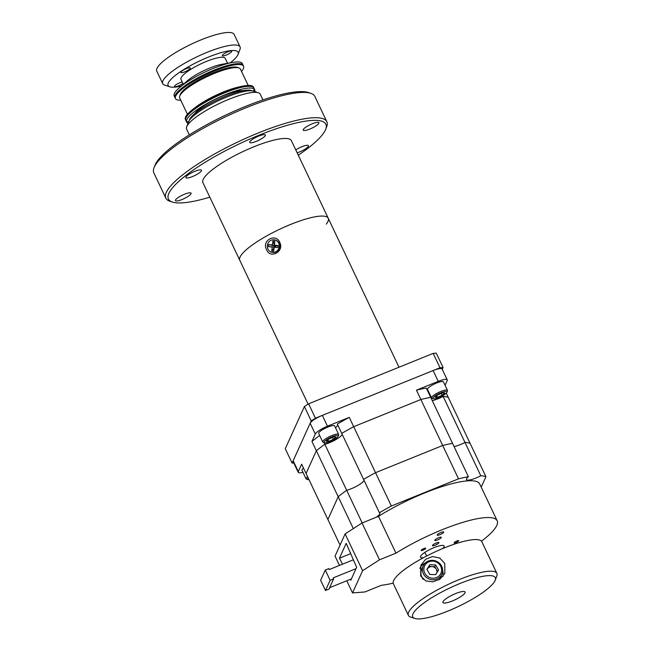 <?xml version="1.0" encoding="UTF-8"?>
<svg xmlns="http://www.w3.org/2000/svg" width="651" height="651" viewBox="0 0 651 651"><rect width="100%" height="100%" fill="white"/><g stroke="black" fill="none" stroke-linecap="round" stroke-linejoin="round"><path stroke-width="0.98" d="M326.314 224.099A48.963 10.912 154.6 0 0 328.242 218.264L291.388 140.649A48.963 10.912 154.6 0 0 253.906 146.768A48.963 10.912 154.6 0 0 202.925 182.654L239.78 260.27A48.963 10.912 -25.4 0 1 240.048 257.064A48.963 10.912 -25.4 0 1 285.057 226.784A48.963 10.912 -25.4 0 1 328.242 218.264A48.963 10.912 154.6 0 0 290.761 224.375A48.963 10.912 154.6 0 0 239.78 260.27L308.094 404.141M262.939 99.92L260.213 94.159A40.736 9.081 154.6 0 0 258.341 92.751A40.736 9.081 154.6 0 0 229.022 99.245A40.736 9.081 154.6 0 0 186.691 126.774A40.736 9.081 154.6 0 0 186.609 129.11L189.343 134.863M258.341 92.751L253.345 91.116A36.822 8.211 154.6 0 0 226.841 96.991A36.822 8.211 154.6 0 0 188.587 121.867L186.691 126.774M251.986 90.831A35.089 7.82 154.6 0 0 225.913 96.055A35.089 7.82 154.6 0 0 189.221 120.63M253.369 91.124A37.701 8.406 154.6 0 0 254.11 88.959A37.701 8.406 -25.4 0 1 253.369 91.124M186.617 122.054L185.397 119.475A37.701 8.406 -25.4 0 1 202.974 102.541A37.701 8.406 -25.4 0 1 253.508 87.128L253.923 87.991A37.701 8.406 154.6 0 0 225.059 92.694A37.701 8.406 154.6 0 0 185.804 120.337A37.701 8.406 -25.4 0 1 203.381 103.403A37.701 8.406 -25.4 0 1 253.923 87.991L254.736 89.716A37.701 8.406 154.6 0 0 225.873 94.419A37.701 8.406 154.6 0 0 186.617 122.054A37.701 8.406 154.6 0 0 188.049 123.259M254.761 91.579A37.701 8.406 154.6 0 0 254.736 89.716M243.083 90.676A28.563 6.364 154.6 0 0 223.798 95.477A28.563 6.364 154.6 0 0 194.73 113.632M186.43 121.094A37.701 8.406 154.6 0 0 188.578 121.883A37.701 8.406 -25.4 0 1 186.43 121.094M172.417 202.062L169.919 201.24A89.114 19.864 -25.4 0 1 165.842 198.156A89.114 19.864 -25.4 0 1 166.322 192.314A89.114 19.864 -25.4 0 1 248.234 137.223A89.114 19.864 -25.4 0 1 326.843 121.704A89.114 19.864 -25.4 0 1 326.656 126.823L325.712 129.272A87.161 19.432 154.6 0 0 258.113 135.579A87.161 19.432 154.6 0 0 168.902 193.331A87.161 19.432 154.6 0 0 172.417 202.062A87.161 19.432 154.6 0 0 209.825 197.172M326.843 121.704L314.832 96.405A89.114 19.864 154.6 0 0 310.747 93.313A89.114 19.864 154.6 0 0 227.785 115.756A89.114 19.864 154.6 0 0 154.604 166.42A89.114 19.864 154.6 0 0 154.311 167.022A89.114 19.864 154.6 0 0 154.067 167.608A89.114 19.864 154.6 0 0 154.01 167.738A89.114 19.864 154.6 0 0 153.831 172.857L165.842 198.156M194.869 171.303A8.65 1.929 -25.4 0 1 201.484 170.22A8.65 1.929 -25.4 0 1 192.484 176.567A8.65 1.929 -25.4 0 1 185.861 177.642A8.65 1.929 -25.4 0 1 194.869 171.303M312.236 123.796A8.65 1.929 -25.4 0 1 318.86 122.714A8.65 1.929 -25.4 0 1 309.852 129.053A8.65 1.929 -25.4 0 1 303.228 130.135A8.65 1.929 -25.4 0 1 312.236 123.796M295.774 149.876A8.65 1.929 -25.4 0 1 301.836 146.744A8.65 1.929 -25.4 0 1 308.46 145.661A8.65 1.929 -25.4 0 1 299.452 152A8.65 1.929 -25.4 0 1 297.173 152.822M184.469 194.25A8.65 1.929 -25.4 0 1 191.093 193.168A8.65 1.929 -25.4 0 1 182.085 199.507A8.65 1.929 -25.4 0 1 175.461 200.589A8.65 1.929 -25.4 0 1 184.469 194.25M258.748 136.075A8.65 1.929 -25.4 0 1 265.372 134.993A8.65 1.929 -25.4 0 1 256.364 141.332A8.65 1.929 -25.4 0 1 249.74 142.414A8.65 1.929 -25.4 0 1 258.748 136.075M298.288 155.166A87.161 19.432 154.6 0 0 325.419 129.972A87.161 19.432 154.6 0 0 325.712 129.272M154.604 166.42L155.54 163.979A87.161 19.432 -25.4 0 1 227.126 114.438A87.161 19.432 -25.4 0 1 308.248 92.499L310.747 93.313M155.101 165.134L154.067 167.608M189.351 67.785A5.192 1.156 -25.4 0 1 190.247 68.005A5.192 1.156 -25.4 0 1 187.252 70.658A5.192 1.156 -25.4 0 1 181.751 72.684A5.192 1.156 -25.4 0 1 180.864 72.456A5.192 1.156 -25.4 0 1 183.851 69.803A5.192 1.156 -25.4 0 1 189.351 67.785M182.898 83.401A5.192 1.156 -25.4 0 1 175.396 86.721A5.192 1.156 -25.4 0 1 174.509 86.493A5.192 1.156 -25.4 0 1 176.966 84.142A5.192 1.156 -25.4 0 1 182.207 81.945M230.804 51.006A5.192 1.156 -25.4 0 1 231.691 51.226A5.192 1.156 -25.4 0 1 228.704 53.887A5.192 1.156 -25.4 0 1 223.203 55.905A5.192 1.156 -25.4 0 1 222.316 55.677A5.192 1.156 -25.4 0 1 225.303 53.024A5.192 1.156 -25.4 0 1 230.804 51.006M230.194 62.846A38.751 8.634 154.6 0 0 238.022 54.464A38.751 8.634 154.6 0 0 231.471 50.575A38.751 8.634 154.6 0 0 186.699 67.769A38.751 8.634 154.6 0 0 169.87 86.827A38.751 8.634 154.6 0 0 174.72 87.153A38.751 8.634 154.6 0 0 181.312 86.054M169.87 86.827L164.67 85.126A42.828 9.545 -25.4 0 1 162.701 83.637A42.828 9.545 -25.4 0 1 187.35 61.731A42.828 9.545 -25.4 0 1 232.757 45.057A42.828 9.545 -25.4 0 1 240.081 46.896A42.828 9.545 -25.4 0 1 239.991 49.354L238.022 54.464M162.701 83.637L156.769 71.138A42.828 9.545 -25.4 0 1 181.409 49.232A42.828 9.545 -25.4 0 1 226.817 32.55A42.828 9.545 -25.4 0 1 234.14 34.397L240.081 46.896M175.453 98.545L174.224 95.957A37.701 8.406 -25.4 0 1 179.521 87.592L187.594 80.618A24.486 5.46 -25.4 0 1 222.007 64.278L232.521 62.431A37.701 8.406 -25.4 0 1 235.898 61.991A37.701 8.406 -25.4 0 1 242.343 63.611L243.165 65.336A37.701 8.406 154.6 0 0 214.301 70.048A37.701 8.406 154.6 0 0 175.046 97.683A37.701 8.406 -25.4 0 1 196.74 78.397A37.701 8.406 -25.4 0 1 236.712 63.717A37.701 8.406 -25.4 0 1 243.165 65.336L243.572 66.199A37.701 8.406 154.6 0 0 214.708 70.91A37.701 8.406 154.6 0 0 175.453 98.545A37.701 8.406 154.6 0 0 180.775 100.23M183.33 84.304L180.986 79.365A24.486 5.46 -25.4 0 1 195.072 66.841A24.486 5.46 -25.4 0 1 221.031 57.304A24.486 5.46 -25.4 0 1 225.213 58.362L227.565 63.302M179.521 87.592A37.701 8.406 -25.4 0 1 232.521 62.431M238.185 67.753A32.428 7.226 154.6 0 0 213.984 72.513A32.428 7.226 154.6 0 0 180.067 95.355M241.521 71.382A37.701 8.406 154.6 0 0 243.572 66.199M248.194 85.444L240.431 69.104A33.624 7.495 154.6 0 0 210.778 74.955A33.624 7.495 154.6 0 0 179.871 95.746A33.624 7.495 154.6 0 0 179.684 97.943L187.447 114.283M239.202 86.925A33.624 7.495 154.6 0 0 194.283 108.261M442.257 369.386L443.103 367.522L440.003 367.758L315.434 418.186L311.211 420.904L292.096 463.089L293.772 462.959M311.211 420.904L304.391 406.533L285.276 448.718L292.096 463.089M315.434 418.186L308.615 403.807L304.391 406.533M440.003 367.758L433.175 353.387L308.615 403.807M443.103 367.522L436.276 353.143L433.175 353.387M279.767 242.441C284.658 251.384 270.181 259.383 266.593 249.707C261.271 240.658 275.739 232.651 279.767 242.441M420.627 575.989L420.904 565.247L425.526 559.372L432.419 556.556L439.726 558.045L444.788 563.44L444.853 573.441L439.864 579.219L432.809 581.831L425.795 580.904L420.627 575.989M414.809 618.45L410.651 617.091A48.963 10.912 -25.4 0 1 408.405 615.39A48.963 10.912 -25.4 0 1 408.673 612.184A48.963 10.912 -25.4 0 1 453.674 581.913A48.963 10.912 -25.4 0 1 496.868 573.385A48.963 10.912 -25.4 0 1 496.77 576.2L495.191 580.285A45.7 10.188 154.6 0 0 459.744 583.589A45.7 10.188 154.6 0 0 412.97 613.869A45.7 10.188 154.6 0 0 414.809 618.45A45.7 10.188 154.6 0 0 457.816 606.732A45.7 10.188 154.6 0 0 495.037 580.651A45.7 10.188 154.6 0 0 495.191 580.285M496.868 573.385L481.854 541.762A48.963 10.912 154.6 0 0 438.66 550.29A48.963 10.912 154.6 0 0 393.66 580.562A48.963 10.912 154.6 0 0 393.391 583.768L408.405 615.39M464.993 592.817A12.239 2.726 154.6 0 0 455.692 593.541A12.239 2.726 154.6 0 0 443.014 601.711A12.239 2.726 154.6 0 0 452.315 600.987A12.239 2.726 154.6 0 0 464.993 592.817A12.239 2.726 154.6 0 0 455.692 593.541A12.239 2.726 154.6 0 0 443.014 601.711A12.239 2.726 154.6 0 0 452.315 600.987A12.239 2.726 154.6 0 0 464.993 592.817M428.301 567.591A6.632 6.25 -155.6 0 1 429.042 567.346M419.871 568.388A12.239 11.539 -155.6 0 1 421.889 565.393A12.239 11.539 -155.6 0 1 425.42 562.879M442.656 570.683A12.239 11.539 -155.6 0 1 442.826 576.607M324.027 442.59L324.841 444.299A82.425 18.374 154.6 0 0 316.362 450.744L306.06 473.489L301.633 464.179L298.288 471.56A11.751 2.62 154.6 0 0 298.223 472.333A11.751 2.62 154.6 0 0 302.967 472.325M442.737 395.605L443.128 396.418A82.425 18.374 154.6 0 1 448.254 397.354L446.26 393.147M481.203 487.119L485.931 476.695A82.425 18.374 154.6 0 0 480.796 475.759A12.239 2.726 154.6 0 1 475.889 478.046A12.239 2.726 154.6 0 1 466.515 479.575A12.239 2.726 154.6 0 1 468.386 476.727L452.551 443.38A82.425 18.374 154.6 0 0 442.696 445.487L375.529 472.683L353.688 426.69L420.863 399.502L442.696 445.487A82.425 18.374 154.6 0 1 452.551 443.38L430.718 397.387A82.425 18.374 154.6 0 0 420.863 399.502A82.425 18.374 154.6 0 1 430.718 397.387L426.291 388.077A82.425 18.374 154.6 0 0 416.437 390.185L420.863 399.502L353.688 426.69A82.425 18.374 154.6 0 0 341.751 433.403L337.324 424.094A82.425 18.374 154.6 0 1 349.27 417.372L327.461 426.202A11.751 2.62 154.6 0 0 315.287 434.046L311.943 441.435L338.203 496.737L327.892 519.482L306.06 473.489L316.362 450.744A82.425 18.374 154.6 0 1 324.841 444.299A12.239 2.726 154.6 0 0 342.182 434.331A12.239 2.726 154.6 0 1 329.422 442.745A12.239 2.726 154.6 0 1 324.841 444.299L346.674 490.293A12.239 2.726 154.6 0 0 351.255 488.738A12.239 2.726 154.6 0 0 364.023 480.324A12.239 2.726 154.6 0 1 351.255 488.738A12.239 2.726 154.6 0 1 346.674 490.293A82.425 18.374 154.6 0 0 338.203 496.737L353.338 528.612M427.813 391.267A12.239 2.726 154.6 0 0 428.334 391.161M432.231 400.585A12.239 2.726 154.6 0 0 443.128 396.418L464.969 442.411A12.239 2.726 154.6 0 1 460.054 444.698A12.239 2.726 154.6 0 0 464.969 442.411A82.425 18.374 154.6 0 1 470.095 443.347L448.254 397.354A82.425 18.374 154.6 0 0 443.128 396.418A12.239 2.726 154.6 0 1 438.213 398.705A12.239 2.726 154.6 0 1 432.231 400.585M468.386 476.727A82.425 18.374 154.6 0 0 458.532 478.835L442.696 445.487L375.529 472.683A82.425 18.374 154.6 0 0 363.584 479.396L341.751 433.403A82.425 18.374 154.6 0 1 353.688 426.69L349.27 417.372M335.452 427.642A12.239 2.726 154.6 0 0 337.763 425.013M319.682 435.511A82.425 18.374 154.6 0 0 311.943 441.435M315.287 434.046L310.153 423.24A11.751 2.62 -25.4 0 1 322.326 415.395L327.461 426.202M445.072 385.311L447.18 380.656A11.751 2.62 154.6 0 0 447.245 379.891A11.751 2.62 154.6 0 0 438.245 381.356L416.437 390.185M438.245 381.356L433.118 370.549L322.326 415.395M433.118 370.549A11.751 2.62 -25.4 0 1 442.11 369.084L447.245 379.891M298.223 472.333L293.088 461.526A11.751 2.62 -25.4 0 1 293.153 460.753L298.288 471.56M310.153 423.24L293.153 460.753M454.072 446.578A12.239 2.726 154.6 0 0 460.054 444.698A12.239 2.726 154.6 0 1 454.072 446.578M379.419 512.744L363.584 479.396A82.425 18.374 154.6 0 1 375.529 472.683L391.365 506.022A82.425 18.374 154.6 0 0 379.419 512.744A12.239 2.726 154.6 0 1 379.834 513.11A12.239 2.726 154.6 0 1 376.254 517.244M480.796 475.759L464.969 442.411A82.425 18.374 154.6 0 1 470.095 443.347L485.931 476.695M458.532 478.835L391.365 506.022M362.184 522.948L346.674 490.293A82.425 18.374 154.6 0 0 338.203 496.737L327.892 519.482L340.058 545.09M271.776 252.279L272.191 252.385A6.364 5.989 -76.1 0 0 279.621 247.225A6.364 5.989 -76.1 0 0 275.251 240.024L274.836 239.926A6.364 5.989 -76.1 0 0 267.406 245.077A6.364 5.989 -76.1 0 0 272.566 252.417A6.364 5.989 -76.1 0 0 274.836 239.926M271.727 251.091L272.208 247.038L268.383 246.656L268.627 244.581L274.771 246.005L272.452 244.963L272.924 240.919L274.877 241.114L274.405 245.167L278.229 245.549L277.985 247.624L274.161 247.234L273.689 251.286L271.727 251.091L274.095 247.811M274.527 247.209L274.771 246.005L275.747 246.102L275.625 247.136L272.208 247.038M268.383 246.656L274.649 247.038M268.627 244.581L272.452 244.963M272.924 240.919L274.421 245.036M274.486 245.224L274.771 246.005M274.405 245.167L275.747 246.102L278.229 245.549M277.985 247.624L274.161 247.234M337.389 435.462A7.771 1.733 154.6 0 0 328.324 438.652A7.771 1.733 154.6 0 0 324.491 442.737A7.771 1.733 154.6 0 0 324.922 442.818A7.771 1.733 154.6 0 0 332.433 440.442A7.771 1.733 154.6 0 0 338.154 436.251A7.771 1.733 154.6 0 0 337.389 435.462M338.154 436.251L338.658 434.941A8.813 1.961 154.6 0 0 338.683 434.437A8.813 1.961 154.6 0 0 337.788 434.046A8.813 1.961 154.6 0 0 328.373 437.195A8.813 1.961 154.6 0 0 322.758 441.996A8.813 1.961 154.6 0 0 323.165 442.306L324.491 442.737M338.683 434.437L334.638 425.933A8.813 1.961 154.6 0 0 333.743 425.542A8.813 1.961 154.6 0 0 324.336 428.692A8.813 1.961 154.6 0 0 318.713 433.493L322.758 441.996M332.523 437.415L333.41 439.279L335.949 437.049L333.694 436.911L328.901 439.002L326.363 441.232L328.617 441.37L327.909 439.881M333.41 439.279L328.617 441.37M446.195 391.422A7.771 1.733 154.6 0 0 437.13 394.612A7.771 1.733 154.6 0 0 433.297 398.697A7.771 1.733 154.6 0 0 433.729 398.77A7.771 1.733 154.6 0 0 441.24 396.402A7.771 1.733 154.6 0 0 446.96 392.211A7.771 1.733 154.6 0 0 446.195 391.422M446.96 392.211L447.465 390.901A8.813 1.961 154.6 0 0 447.489 390.397A8.813 1.961 154.6 0 0 446.594 390.006A8.813 1.961 154.6 0 0 437.179 393.155A8.813 1.961 154.6 0 0 431.564 397.956A8.813 1.961 154.6 0 0 431.963 398.266L433.297 398.697M447.489 390.397L443.445 381.885A8.813 1.961 154.6 0 0 442.55 381.494A8.813 1.961 154.6 0 0 433.143 384.643A8.813 1.961 154.6 0 0 427.52 389.444L431.564 397.956M441.329 393.375L442.208 395.238L444.755 393.001L442.501 392.862L437.708 394.954L435.169 397.191L437.423 397.33L436.715 395.832M442.208 395.238L437.423 397.33M308.167 477.932A7.771 1.733 154.6 0 0 307.801 479.584A7.771 1.733 154.6 0 0 308.232 479.657A7.771 1.733 154.6 0 0 308.973 479.632M307.565 476.67A8.813 1.961 154.6 0 0 306.06 478.843A8.813 1.961 154.6 0 0 306.466 479.152L307.801 479.584M303.521 468.159A8.813 1.961 154.6 0 0 302.023 470.339L306.06 478.843M436.854 572.701A5.102 4.809 24.4 0 0 427.089 569.812M432.793 578.21A8.959 8.447 24.4 0 0 441.598 569.999A8.959 8.447 24.4 0 0 432.663 561.146A8.959 8.447 24.4 0 0 423.85 569.365A8.959 8.447 24.4 0 0 432.793 578.21M432.63 579.764A10.204 9.619 24.4 0 0 441.85 574.263A10.204 9.619 24.4 0 0 432.484 560.348A10.204 9.619 24.4 0 0 423.264 565.849A10.204 9.619 24.4 0 0 432.63 579.764M438.977 579.772A10.204 9.619 24.4 0 0 440.312 577.665L441.85 574.263M423.264 565.849L421.726 569.243A10.204 9.619 24.4 0 0 423.329 579.423M437.618 571.448L434.795 566.712L435.609 564.93L429.774 564.718L428.96 566.508L434.795 566.712M429.774 564.718L426.893 569.47L429.847 574.434L435.682 574.638L438.562 569.885L435.609 564.93M427.023 569.698L428.96 566.508M441.313 537.539A3.621 0.806 154.6 0 0 441.329 537.295A3.621 0.806 154.6 0 0 438.131 537.929A3.621 0.806 154.6 0 0 434.803 540.167A3.621 0.806 154.6 0 0 434.787 540.403A3.621 0.806 154.6 0 0 437.977 539.777A3.621 0.806 154.6 0 0 441.313 537.539M443.705 532.258A3.621 0.806 154.6 0 0 443.722 532.022A3.621 0.806 154.6 0 0 440.524 532.648A3.621 0.806 154.6 0 0 437.195 534.886A3.621 0.806 154.6 0 0 437.179 535.13A3.621 0.806 154.6 0 0 440.369 534.495A3.621 0.806 154.6 0 0 443.705 532.258M481.48 541.193A71.813 16.006 154.6 0 0 496.778 525.455A71.813 16.006 154.6 0 0 497.169 520.751A71.813 16.006 154.6 0 0 395.954 553.138L378.483 516.341L362.029 523.005L345.128 533.901L335.053 556.133L339.464 565.418M497.169 520.751L479.697 483.962A71.813 16.006 154.6 0 0 378.483 516.341M395.954 553.138L379.5 559.803L362.599 570.691L352.525 592.923L364.926 591.954L381.388 585.298A71.813 16.006 154.6 0 0 393.188 583.117M352.525 592.923L346.755 580.773M379.5 559.803L362.029 523.005M362.599 570.691L345.128 533.901M442.485 548.655A13.061 2.913 154.6 0 0 444.023 546.807A13.061 2.913 154.6 0 0 434.095 547.589A13.061 2.913 154.6 0 0 420.579 556.304A13.061 2.913 154.6 0 0 423.614 557.614M421.156 550.29A2.547 0.57 154.6 0 0 423.093 550.136A2.547 0.57 154.6 0 0 425.73 548.443A2.547 0.57 154.6 0 0 423.793 548.59A2.547 0.57 154.6 0 0 421.156 550.29M438.864 542.82A3.556 0.789 154.6 0 0 436.162 543.032A3.556 0.789 154.6 0 0 432.476 545.408A3.556 0.789 154.6 0 0 435.185 545.196A3.556 0.789 154.6 0 0 438.864 542.82M454.138 542.722A2.547 0.57 154.6 0 0 456.074 542.568A2.547 0.57 154.6 0 0 458.711 540.867A2.547 0.57 154.6 0 0 456.774 541.022A2.547 0.57 154.6 0 0 454.138 542.722M350.702 553.651L339.448 558.208L342.532 564.181M350.352 579.317L350.816 580.212L356.658 567.314L346.194 543.325L339.448 558.208M320.634 580.277L325.272 570.032L330.13 580.269L325.492 590.506L320.634 580.277M353.379 559.787L329.243 569.56L328.788 568.608L325.272 570.032M356.056 568.64L333.198 577.893L333.646 578.845L329.007 589.082L325.492 590.506M333.646 578.845L330.13 580.269M329.634 587.698L351.418 578.885M154.962 165.289L154.01 167.738M328.242 218.264L398.982 367.229M423.231 548.842L423.72 549.867M424.9 552.357L426.641 556.019"/></g></svg>
